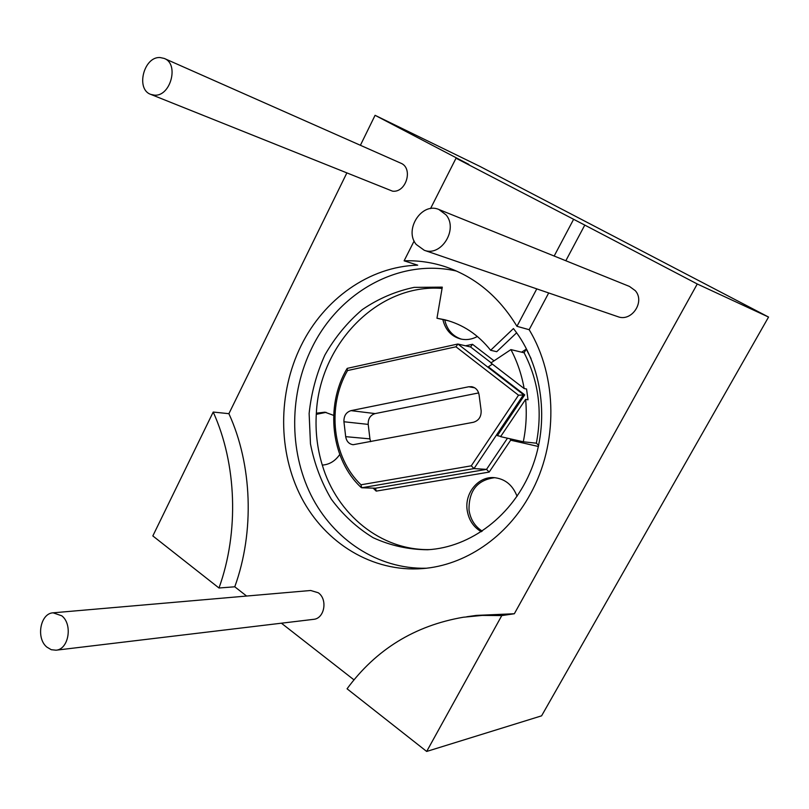 <?xml version="1.0" encoding="UTF-8"?>
<svg xmlns="http://www.w3.org/2000/svg" width="809" height="809" viewBox="0 0 809 809"><rect width="100%" height="100%" fill="white"/><g stroke="black" fill="none" stroke-linecap="round" stroke-linejoin="round"><path stroke-width="1.21" d="M426.222 568.231C377.722 569.384 333.207 539.573 310.959 495.007C288.843 450.269 289.359 393.447 311.92 347.83C338.779 292.332 399.14 257.859 456.519 271.066M436.971 318.24L444.697 319.747C462.799 324.348 478.109 334.522 490.628 350.277L513.442 328.565C542.495 365.162 550.171 421.964 531.594 468.765C513.017 515.586 470.686 547.41 427.627 549.746C408.515 549.614 390.353 545.6 373.141 537.702C356.921 527.781 342.996 514.969 331.366 499.244C321.335 482.245 314.367 463.779 310.464 443.848L309.129 413.47C311.273 393.053 316.521 373.576 324.884 355.04C334.896 337.484 347.364 322.346 362.27 309.625C378.319 298.652 395.611 291.24 414.178 287.367L442.29 287.134L436.971 318.24L448.742 320.86M301.039 345.787C323.772 299.3 369.126 266.535 417.697 265.17L404.116 260.811C417.596 260.356 430.884 262.187 443.979 266.292C474.256 276.152 498.587 296.155 516.951 326.31L529.157 329.698C557.553 376.62 558.261 444.111 530.34 494.066C506.889 537.419 464.7 565.501 422.379 568.606C372.271 572.428 325.218 543.142 301.444 497.626C277.77 451.928 277.79 392.962 301.039 345.787M430.53 208.601L456.023 158.21L584.786 225.094L565.825 260.741M548.694 292.959L529.157 329.698M584.786 225.094L697.267 283.989L514.342 613.748L501.772 615.588L482.285 615.406L463.233 617.257C414.714 625.64 375.993 649.485 347.061 688.793L426.677 751.45L541.595 715.834L768.55 317.057L479.909 166.401L375.083 115.313L468.917 164.439L456.023 158.21M466.712 616.761L476.309 615.406L514.342 613.748M353.988 679.863L281.401 623.193M246.603 596.041L234.772 586.798L218.986 588.001C239.191 532.049 236.693 463.699 213.202 412.044L228.896 413.682C252.206 464.518 254.734 531.746 234.772 586.798M228.896 413.682L346.697 173.257M360.399 145.286L375.083 115.313M56.043 650.203L313.599 619.34C324.561 618.582 327.928 599.297 318.23 592.744L310.656 590.489L53.121 612.817C40.319 613.273 35.778 638.2 46.861 647.099L51.27 649.708L56.043 650.203C68.714 649.415 72.921 624.447 61.828 615.831L53.121 612.817M164.227 58.43L400.566 163.074C413.581 167.807 406.34 193.007 392.537 191.167L150.868 94.42L154.408 95.149C170.557 96.827 179.436 63.82 164.227 58.43L160.152 57.55C143.749 56.266 135.437 89.465 150.868 94.42M438.882 209.491L629.473 286.437L635.277 290.653C645.309 301.686 631.687 322.053 617.985 316.724L424.28 250.284L416.18 244.429C403.822 229.746 421.742 201.866 438.882 209.491L446.062 214.891C458.44 229.26 441.218 256.959 424.28 250.284M573.409 219.694L554.165 256.028M536.782 288.874L516.951 326.31M414.127 241.011L404.116 260.811M697.267 283.989L768.55 317.057M218.986 588.001L152.83 535.932L213.202 412.044M501.772 615.588L426.677 751.45M516.638 332.792L496.726 351.693L490.628 350.277M517.062 496.301C512.613 484.844 504.806 478.604 493.652 477.593C478.048 476.531 464.578 493.227 467.147 510.054C468.644 519.813 473.366 527.043 481.325 531.735M429.872 549.594C380.817 550.707 336.847 514.271 322.285 465.084C329.354 464.619 335.169 461.09 339.74 454.516M333.642 415.381L324.884 412.175L316.349 413.187C319.585 344.321 377.813 283.312 442.068 288.419M442.907 319.777C445.446 330.042 451.412 336.463 460.817 339.032C466.459 340.245 471.981 339.406 477.401 336.504M322.285 465.084C317.189 448.297 315.207 431.005 316.349 413.187M444.778 320.111C447.114 329.92 452.686 336.271 461.504 339.183M326.108 412.347L316.279 414.35M494.825 477.674C477.3 479.899 468.694 490.699 469.028 510.064C470.423 519.338 474.822 526.366 482.225 531.139M373.131 488.12L376.205 491.114L489.172 472.082L510.661 440.197L510.064 438.791M538.663 445.425L536.418 443.201L523.292 441.785C526.174 427.708 526.942 413.571 525.617 399.373L528.014 399.788L526.558 388.998L524.151 388.542C521.674 374.607 517.264 361.623 510.914 349.599L490.861 362.948L524.151 388.542M489.172 472.082L486.522 469.372L474.003 468.583L471.283 465.822L518.518 395.207L524.717 394.893L497.404 435.647L500.761 436.405M376.205 491.114L375.538 488.201L361.684 487.766L474.003 468.583L523.514 394.681L457.924 344.047L470.565 346.97L472.486 344.29L465.539 345.807M531.058 358.579L526.265 349.134L524.101 352.785L510.914 349.599M525.617 399.373L500.599 436.648L523.292 441.785M492.388 364.121L488.333 366.821L524.717 394.893M518.518 395.207L455.942 346.788L457.924 344.047M455.942 346.788L347.526 370.562C326.654 406.624 332.378 457.57 360.996 484.783L361.684 487.766M345.686 436.658C346.515 441.401 349.013 444.09 353.149 444.717L473.366 422.288C478.776 420.64 481.365 416.736 481.133 410.567L479.09 394.883C478.261 390.353 475.803 387.622 471.728 386.702L468.755 386.763L350.995 410.638C346.11 412.216 343.754 415.917 343.936 421.752L345.686 436.658L369.935 438.872L370.674 441.663M347.526 370.562L347.051 368.58L347.587 368.348M478.645 392.931L375.123 413.591C370.32 415.118 368.014 418.718 368.206 424.391L369.935 438.872M510.661 440.197L538.43 446.487M526.265 349.134L521.653 352.188M494.046 360.824L472.486 344.29M375.538 488.201L486.522 469.372L507.486 438.205M491.124 362.776L470.565 346.97M536.347 443.19C542.566 410.79 538.481 380.655 524.101 352.785M360.996 484.783L471.283 465.822M343.936 421.752L368.206 424.391M350.995 410.638L375.123 413.591M468.755 386.763L474.681 387.804M443.979 266.292L446.699 267.192M347.051 368.58C324.672 406.088 331.235 460.048 361.219 487.534M457.631 344.058L347.324 368.348"/></g></svg>
